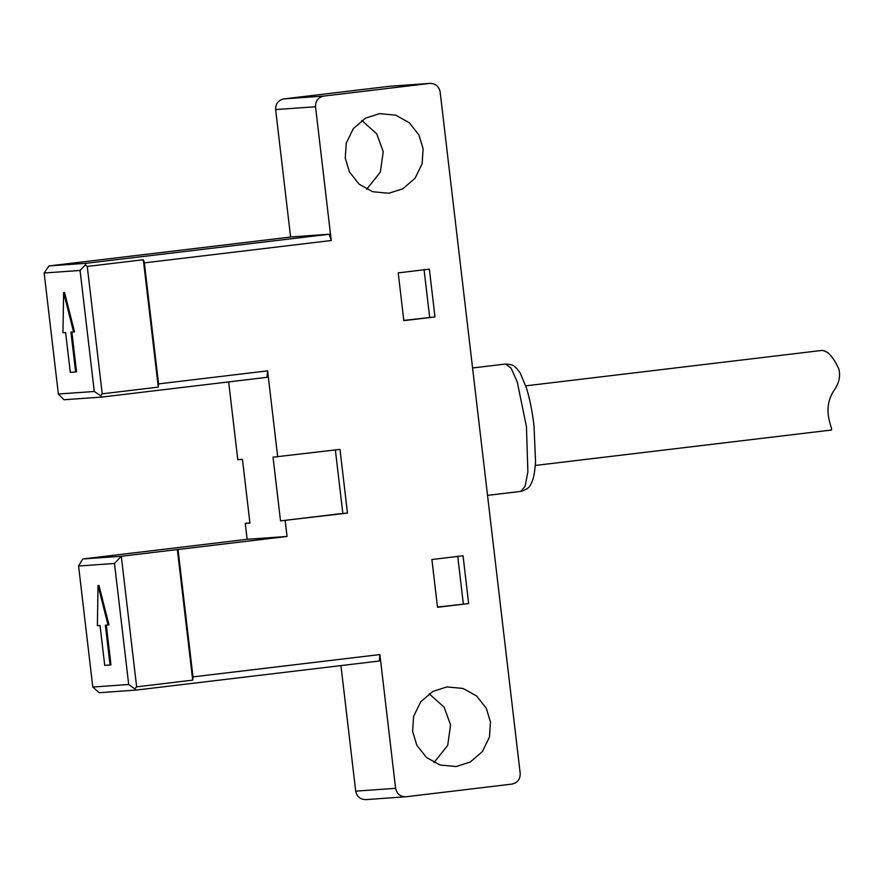 <?xml version="1.0" encoding="UTF-8"?>
<svg xmlns="http://www.w3.org/2000/svg" width="883" height="883" viewBox="0 0 883 883"><rect width="100%" height="100%" fill="white"/><g stroke="black" fill="none" stroke-linecap="round" stroke-linejoin="round"><path stroke-width="1.32" d="M138.123 552.372L247.141 539.303L245.275 523.376L249.933 523.045L242.45 459.348L237.792 459.679L228.653 381.909M283.851 98.907L389.756 86.247L429.657 83.41L323.752 96.081L283.851 98.907C278.288 100.187 275.54 103.752 275.628 109.58L290.606 237.041M365.717 799.634L406.07 796.753L511.974 784.093C517.537 782.813 520.275 779.248 520.197 773.42L440.131 91.854C438.851 86.159 435.363 83.344 429.657 83.41L389.756 86.247M406.07 796.753C400.363 796.819 396.875 794.005 395.595 788.32L355.694 791.146C356.964 796.841 360.452 799.656 366.158 799.59M355.694 791.146L340.948 665.605M245.275 523.376L249.9 522.824M366.677 189.249L380.363 172.108L383.222 151.622L376.765 133.907L361.798 120.463M434.028 762.537L447.703 745.384L450.562 724.899L444.105 707.195L429.138 693.751M535.308 465.44L830.881 430.098C835.097 431.323 819.877 410.937 834.512 389.69C839.115 383.001 840.561 376.081 838.85 368.939C833.055 356.511 827.283 350.352 821.521 350.474L525.793 385.838M403.829 320.65L398.222 272.88L429.37 269.149L434.977 316.931L403.829 320.65M434.977 316.931L403.807 320.397M424.05 269.525L429.657 317.306M437.504 607.294L431.897 559.513L463.045 555.793L468.652 603.564L437.504 607.294M468.652 603.564L437.471 607.04M457.725 556.169L463.332 603.939M423.123 148.786L422.118 163.763L415.032 178.3L402.869 188.741L388.862 193.256L372.714 191.732L359.127 184.194L349.469 171.964L345.253 158.101L346.268 143.123L353.355 128.587L365.507 118.145L379.513 113.631L395.661 115.154L409.248 122.693L418.917 134.922L423.123 148.786M490.473 722.073L489.458 737.051L482.372 751.588L470.22 762.029L456.213 766.532L440.065 765.02L426.478 757.482L416.809 745.241L412.604 731.378L413.608 716.4L420.694 701.864L432.858 691.422L446.864 686.919L463.012 688.431L476.599 695.97L486.257 708.21L490.473 722.073M280.518 520.871L273.035 457.173L339.988 449.392L347.472 513.089L280.518 520.871L342.825 513.42L335.341 449.723M347.472 513.089L342.825 513.42M114.481 563.464L128.708 684.491L136.346 690.065L99.106 692.714L92.792 687.04L78.576 566.014L114.481 563.464L121.302 556.257L287.052 536.467L285.176 520.54M178.035 549.502L192.991 676.897L192.704 680.131L136.633 686.842L121.302 556.257L82.726 558.994L78.576 566.014M395.595 788.32L379.889 654.557L192.991 676.897M275.628 109.58L315.529 106.755C315.452 100.916 318.189 97.362 323.752 96.081M315.529 106.755L331.246 240.518L329.171 234.238L86.214 263.289L48.962 265.938L44.15 273.002L80.066 270.452L94.282 391.478L100.519 395.628L102.218 393.829L87.251 266.434L85.176 265.043L80.066 270.452M144.359 262.869L158.576 383.895L158.289 387.118L143.322 259.723L144.359 262.869L331.246 240.518M277.692 456.842L267.593 370.849L158.576 383.895M287.052 536.467L247.141 539.303M94.282 391.478L58.366 394.028L64.017 399.745L101.92 397.063L267.008 377.317L267.593 370.849M62.958 332.736L65.618 332.538L70.298 372.35L75.618 371.975L70.938 332.163L73.598 331.975L63.609 292.538L62.958 332.736M73.598 331.975L74.536 331.865L64.536 292.428L63.609 292.538M71.876 332.052L76.556 371.864L75.618 371.975M97.384 625.738L100.044 625.55L104.724 665.363L110.044 664.987L105.364 625.175L108.024 624.987L98.024 585.55L97.384 625.738M108.024 624.987L108.962 624.877L98.962 585.44L98.024 585.55M106.302 625.065L110.971 664.877L110.044 664.987M158.289 387.118L102.218 393.829M87.251 266.434L143.322 259.723M101.92 397.063L100.519 395.628M85.176 265.043L86.214 263.289M48.962 265.938L291.92 236.887L329.171 234.238M58.366 394.028L44.15 273.002M134.933 688.641L136.633 686.842M138.123 552.339L82.726 558.994M192.704 680.131L177.362 549.557M136.346 690.065L379.304 661.014L379.889 654.557M128.708 684.491L92.792 687.04M526.467 426.776L527.879 471.82L525.098 486.39L520.771 491.401C526.456 489.712 529.756 487.394 530.672 484.436C532.008 482.328 534.557 477.339 535.551 461.798L534.016 425.794C532.394 412.041 529.955 399.657 526.687 388.675L520.286 373.123L516.787 368.454C513.785 366.611 515.517 364.712 505.54 364.028L511.102 368.145L517.272 382.008L526.467 426.776M505.54 364.028L472.56 367.979M487.526 495.374L520.771 491.401"/></g></svg>

